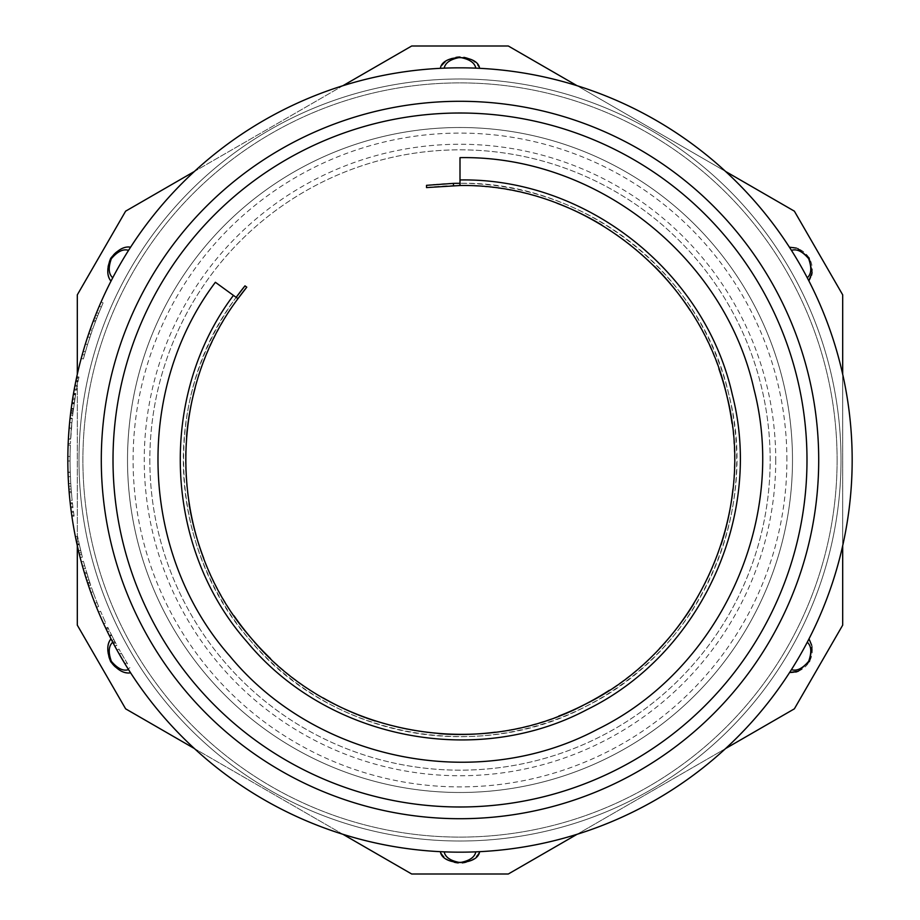 <?xml version="1.0" encoding="UTF-8"?>
<svg xmlns="http://www.w3.org/2000/svg" width="920" height="920" viewBox="0 0 920 920"><rect width="100%" height="100%" fill="white"/><g stroke="black" fill="none" stroke-linecap="round" stroke-linejoin="round"><path stroke-width="0.69" stroke-dasharray="4.6 3.45" d="M127.535 663.769L124.338 658.456L127.535 663.769L125.626 664.93L122.417 659.594L119.278 654.189L119.853 655.189L121.785 654.074L124.338 658.456L121.21 653.073L119.278 654.189L119.864 655.212L121.796 654.097M124.177 662.538L123.797 661.917M121.037 657.248L120.658 656.592M121.21 653.073L121.785 654.074M124.338 658.456L118.956 649.071L124.338 658.456L122.417 659.594M129.962 667.678L128.076 668.863A392.173 392.173 0 0 1 127.052 667.23L126.201 665.861A392.173 392.173 0 0 1 118.726 653.211L118.737 653.246M126.212 665.884L127.063 667.241M118.956 649.071L117.012 650.153A392.173 392.173 0 0 0 117.944 651.82M98.52 612.087L100.579 611.225A389.942 389.942 0 0 0 105.731 622.943A389.942 389.942 0 0 1 100.579 611.225L98.52 612.087A392.173 392.173 0 0 0 103.707 623.875L105.731 622.943L103.707 623.875M81.293 561.878L83.444 561.292L81.293 561.878A392.173 392.173 0 0 0 82.489 566.237L84.64 565.627A389.942 389.942 0 0 1 83.444 561.292A389.942 389.942 0 0 0 84.64 565.627L82.489 566.237L84.376 572.746L86.514 572.102L90.712 585.223A389.942 389.942 0 0 1 88.918 579.795L85.41 568.341A389.942 389.942 0 0 1 84.64 565.627L89.7 582.21A389.942 389.942 0 0 0 90.148 583.544A389.942 389.942 0 0 1 89.792 582.475L86.537 572.148L84.398 572.792L88.596 585.948L90.712 585.223M85.307 575.782L85.1 575.103M86.584 579.853L86.376 579.186M86.882 573.309L84.743 573.953L87.584 582.912A392.173 392.173 0 0 0 88.032 584.246L90.148 583.544L88.032 584.246A392.173 392.173 0 0 1 86.79 580.474L83.271 568.962L85.41 568.341M84.376 572.746L84.743 573.953M84.64 565.627L82.489 566.237L84.64 565.627M88.918 579.795L86.79 580.474M80.764 550.746L81.213 552.621L79.051 553.15L78.591 551.275L80.764 550.746L79.154 543.731L76.969 544.203L78.591 551.275M81.213 552.621L79.293 544.364A389.942 389.942 0 0 1 78.51 540.73L76.326 541.19A392.173 392.173 0 0 0 76.969 544.203M77.993 548.711L77.786 547.837M77.28 545.583L77.13 544.939A392.173 392.173 0 0 1 76.326 541.19L78.51 540.73A389.942 389.942 0 0 1 77.602 536.325A389.942 389.942 0 0 0 79.35 544.64L82.351 557.163L79.315 544.444A389.942 389.942 0 0 1 78.51 540.73L76.326 541.19L78.51 540.73A389.942 389.942 0 0 0 79.154 543.731M82.351 557.163L80.189 557.716M79.844 556.335L80.005 556.991M75.417 536.762L77.602 536.325L75.417 536.762A392.173 392.173 0 0 0 77.176 545.123L79.201 553.782L81.374 553.253M78.775 552.023L78.257 549.827M72.404 502.699A389.942 389.942 0 0 0 72.979 507.633L72.852 506.655A389.942 389.942 0 0 1 72.507 503.688L72.404 502.699L70.184 502.952A392.173 392.173 0 0 0 70.76 507.897L70.644 506.92L72.852 506.655M72.979 507.633L70.76 507.897M72.507 503.688L70.299 503.93L70.184 502.952M70.621 480.941A389.942 389.942 0 0 0 71.323 491.36L69.092 491.533L68.39 481.056A392.173 392.173 0 0 0 69.092 491.533A392.173 392.173 0 0 1 68.39 481.056L70.621 480.941L70.932 486.139L68.712 486.289M71.323 491.36L70.932 486.139M70.414 476.64A389.942 389.942 0 0 1 70.242 472.098L70.76 483.483A389.942 389.942 0 0 0 71.139 489.003L72.151 500.365A389.942 389.942 0 0 1 71.691 495.638L71.426 492.579A389.942 389.942 0 0 1 70.552 479.711L70.414 476.64L68.183 476.732L68.321 479.826L70.552 479.711M70.242 472.098L68.011 472.167L68.54 483.621A392.173 392.173 0 0 0 68.908 489.175L69.931 500.595L72.151 500.365M68.114 445.05L70.346 445.142L68.114 445.05A392.173 392.173 0 0 0 68.022 472.385L70.254 472.316A389.942 389.942 0 0 1 70.346 445.142A389.942 389.942 0 0 0 70.254 472.316L68.022 472.385A392.173 392.173 0 0 1 68.011 472.167M71.426 492.579L69.195 492.775L69.471 495.845L71.691 495.638M71.139 489.003L68.908 489.175M70.76 483.483L68.54 483.621M69.046 429.03L69.126 428.11L71.346 428.294L70.403 443.659L72.289 418.335A389.942 389.942 0 0 0 72.254 418.657L72.243 418.738A389.942 389.942 0 0 1 72.277 418.416L71.346 428.341L69.115 428.168L70.058 418.174L72.277 418.416L70.058 418.174M70.621 438.955L70.61 439.173A389.942 389.942 0 0 1 71.84 422.728A389.942 389.942 0 0 0 70.621 438.955L68.402 438.828A392.173 392.173 0 0 1 68.54 436.333L68.655 434.481A392.173 392.173 0 0 1 69.529 423.499L69.678 421.947M70.403 443.659L68.172 443.566M68.436 438.15L68.298 440.772M72.243 418.738L70.023 418.508M69.621 422.51L71.84 422.728L69.621 422.51A392.173 392.173 0 0 0 68.402 438.828M70.61 439.173L68.39 439.058M68.62 435.01L68.459 437.632M72.254 418.657L70.035 418.428L69.126 428.11M70.069 418.094L72.289 418.335L70.069 418.094A392.173 392.173 0 0 0 70.035 418.428M69.172 427.524L69.414 424.752M69.54 423.372L69.862 420.106M68.31 440.611L68.494 437.08M78.982 377.05A389.942 389.942 0 0 0 77.959 381.903L78.154 380.937A389.942 389.942 0 0 1 78.775 378.016L78.982 377.05L76.797 376.579A392.173 392.173 0 0 0 75.773 381.455L75.969 380.489L78.154 380.937M77.959 381.903L75.773 381.455M78.775 378.016L76.59 377.545L76.797 376.579M99.636 311.029A389.942 389.942 0 0 0 95.772 320.723L93.69 319.93L97.577 310.178A392.173 392.173 0 0 0 93.69 319.93A392.173 392.173 0 0 1 97.577 310.178L99.636 311.029L97.681 315.847L95.611 315.031M95.772 320.723L97.681 315.847M101.303 307.061A389.942 389.942 0 0 1 103.109 302.887L98.67 313.386A389.942 389.942 0 0 0 96.623 318.527L92.644 329.21A389.942 389.942 0 0 1 94.265 324.748L95.335 321.885A389.942 389.942 0 0 1 100.107 309.891L101.303 307.061L99.245 306.188L98.049 309.028L100.107 309.891M103.109 302.887L101.062 301.99L96.6 312.547A392.173 392.173 0 0 0 94.541 317.722L90.54 328.463L92.644 329.21M95.335 321.885L93.254 321.091L92.172 323.978L94.265 324.748M96.623 318.527L94.541 317.722M98.67 313.386L96.6 312.547M84.617 354.453L87.515 344.632L84.617 354.453L82.57 353.487M88.78 333.511L90.896 334.224L87.526 344.597L92.218 330.418L90.884 334.259L88.78 333.534L85.387 343.942L82.294 354.464L84.445 355.062L87.526 344.597L83.375 358.972L84.445 355.062L82.294 354.464M83.49 350.255L82.984 352.015M83.973 348.622L84.318 347.484M90.689 334.857L87.515 344.632L90.689 334.857L88.469 334.454M86.491 340.457L86.848 339.353M87.963 335.949L87.388 337.674M92.218 330.418L90.114 329.682M85.456 343.735L85.974 342.067M86.94 339.066L87.573 337.122M83.329 350.819L83.927 348.772M84.859 345.702L85.387 343.942L87.515 344.632M83.375 358.972L81.213 358.397M77.257 385.422A389.942 389.942 0 0 0 76.337 390.298L76.509 389.332A389.942 389.942 0 0 1 77.073 386.388L77.257 385.422L75.06 384.997A392.173 392.173 0 0 0 74.14 389.896L74.324 388.918L76.509 389.332M76.337 390.298L74.14 389.896M77.073 386.388L74.876 385.974L75.06 384.997M71.173 408.917L73.45 408.652L72.542 416.104L75.762 393.541A389.942 389.942 0 0 0 75.704 393.863L74.221 403.19A389.942 389.942 0 0 1 74.75 399.705A389.942 389.942 0 0 0 74.278 402.764L75.52 394.945A389.942 389.942 0 0 1 75.578 394.645L72.634 415.207L73.45 408.652L71.242 408.353L70.322 415.851L72.542 416.104M72.841 413.517L70.621 413.252M70.575 413.69L71.392 407.226M72.634 415.207L70.426 414.943M70.391 415.219L70.495 414.356M73.37 394.266L75.578 394.645L73.37 394.266L70.829 411.55L73.048 411.827M75.52 394.945L73.324 394.565M73.462 408.595L71.254 408.296M73.197 410.607L70.989 410.32M74.278 402.764L72.07 402.454A392.173 392.173 0 0 1 72.542 399.36L74.75 399.705L72.542 399.36A392.173 392.173 0 0 0 72.013 402.868L71.956 403.236M71.357 407.456L71.173 408.848M73.393 409.089L71.219 408.56M71.461 406.697L71.645 405.398M73.094 411.447L70.874 411.171L71.185 408.791M75.704 393.863L73.508 393.484L70.874 411.171M73.566 393.15L75.762 393.541L73.566 393.15A392.173 392.173 0 0 0 73.508 393.484M74.117 403.846L71.909 403.523L72.013 402.868L74.221 403.19M74.957 398.406L72.749 398.049L73.013 396.451M70.069 456.481L67.838 456.458L70.069 456.481M70.058 460.977L67.827 460.977L70.058 460.977M73.427 511.186A389.942 389.942 0 0 0 74.117 516.097L73.968 515.131A389.942 389.942 0 0 1 73.566 512.164L73.427 511.186L71.219 511.485A392.173 392.173 0 0 0 71.909 516.419L71.76 515.441L73.968 515.131M74.117 516.097L71.909 516.419M73.566 512.164L71.346 512.463L71.219 511.485M89.47 588.501L91.586 587.765L89.47 588.501A392.173 392.173 0 0 0 90.907 592.549L93.012 591.801A389.942 389.942 0 0 1 91.586 587.765A389.942 389.942 0 0 0 93.012 591.801L90.907 592.549A392.173 392.173 0 0 0 94.955 603.336L97.037 602.519A389.942 389.942 0 0 0 98.624 606.487A389.942 389.942 0 0 1 93.012 591.801A389.942 389.942 0 0 0 97.037 602.519L94.955 603.336A392.173 392.173 0 0 0 96.554 607.327L98.624 606.487L96.554 607.327M93.012 591.801L90.907 592.549L93.012 591.801M97.037 602.519L94.955 603.336L97.037 602.519M115.253 642.217L111.676 635.283L115.253 642.217L113.275 643.264L109.664 636.26L108.295 633.5L110.296 632.511L111.665 635.26L107.789 627.336A389.942 389.942 0 0 0 107.927 627.624L108.387 628.59A389.942 389.942 0 0 0 116.805 645.127A389.942 389.942 0 0 1 110.296 632.511L108.295 633.5M116.897 645.288L114.931 646.357A392.173 392.173 0 0 1 112.734 642.229L110.998 638.871A392.173 392.173 0 0 1 110.986 281.129A22.31 22.31 0 0 1 130.594 247.181A392.173 392.173 0 0 1 440.404 68.321A22.31 22.31 0 0 1 479.596 68.321A392.173 392.173 0 0 1 789.406 247.181A22.31 22.31 0 0 1 809.013 281.129A392.173 392.173 0 0 1 809.013 638.871A22.31 22.31 0 0 1 789.406 672.819A392.173 392.173 0 0 1 479.596 851.678A22.31 22.31 0 0 1 440.404 851.678A392.173 392.173 0 0 1 130.594 672.819A22.31 22.31 0 0 1 110.986 638.871M116.805 645.127L114.839 646.185L116.805 645.127M106.375 629.556L108.387 628.59L106.375 629.556A392.173 392.173 0 0 0 114.839 646.185M109.135 635.202L107.41 631.706M110.963 638.825L110.584 638.054M113.838 639.526L111.86 640.55M114.735 641.228L112.757 642.263L111.952 640.722L113.93 639.699M109.503 630.913L107.502 631.89L111.952 640.722M107.927 627.624L105.915 628.59L107.502 631.89M105.765 628.291L107.789 627.336L105.765 628.291A392.173 392.173 0 0 0 105.915 628.59M110.112 637.134L109.33 635.594L111.331 634.593M107.789 632.466L106.662 630.165M112.332 641.447L111.262 639.388M440.404 851.678L444.187 851.851A392.173 392.173 0 0 0 475.812 851.851M790.257 671.496L791.453 669.622A392.173 392.173 0 0 0 807.265 642.229M808.841 280.818L808.542 280.22M808.289 279.737L807.265 277.771A392.173 392.173 0 0 0 791.453 250.378M479.596 68.321L475.812 68.149A392.173 392.173 0 0 0 444.187 68.149M130.594 247.181L128.547 250.378M725.581 171.442L577.104 85.721M508.311 46L794.374 211.163L842.685 294.837L842.685 625.163L794.374 708.837L508.311 874L411.688 874L125.626 708.837L77.314 625.163L77.314 294.837L125.626 211.163L411.688 46L508.311 46M342.895 85.721L194.419 171.442M77.314 374.279L77.314 545.721M194.419 748.558L342.895 834.279M842.685 545.721L842.685 374.279M577.104 834.279L725.581 748.558M149.833 460A310.166 310.166 0 0 0 460 770.166A310.166 310.166 0 0 0 770.166 460A310.166 310.166 0 0 0 460 149.833A310.166 310.166 0 0 0 149.833 460A310.166 310.166 0 0 0 460 770.166A310.166 310.166 0 0 0 770.166 460A310.166 310.166 0 0 0 460 149.833A310.166 310.166 0 0 0 149.833 460M775.744 460A315.744 315.744 0 0 1 302.128 733.447A315.744 315.744 0 0 1 302.128 186.553A315.744 315.744 0 0 1 775.744 460M786.899 460A326.899 326.899 0 0 0 296.55 176.893A326.899 326.899 0 0 0 296.55 743.107A326.899 326.899 0 0 0 786.899 460M792.488 460A332.488 332.488 0 0 1 460 792.488A332.488 332.488 0 0 1 127.512 460A332.488 332.488 0 0 1 460 127.512A332.488 332.488 0 0 1 792.488 460A332.488 332.488 0 0 0 460 127.512A332.488 332.488 0 0 0 127.512 460A332.488 332.488 0 0 0 460 792.488A332.488 332.488 0 0 0 792.488 460M837.108 460A377.108 377.108 0 0 0 460 82.892A377.108 377.108 0 0 0 82.892 460A377.108 377.108 0 0 0 460 837.108A377.108 377.108 0 0 0 837.108 460A377.108 377.108 0 0 0 460 82.892A377.108 377.108 0 0 0 82.892 460A377.108 377.108 0 0 0 460 837.108A377.108 377.108 0 0 0 837.108 460M841.018 460A381.018 381.018 0 0 0 460 78.982A381.018 381.018 0 0 0 78.982 460A381.018 381.018 0 0 0 460 841.018A381.018 381.018 0 0 0 841.018 460A381.018 381.018 0 0 0 460 78.982A381.018 381.018 0 0 0 78.982 460A381.018 381.018 0 0 0 460 841.018A381.018 381.018 0 0 0 841.018 460M113.01 460A346.99 346.99 0 0 0 460 806.989A346.99 346.99 0 0 0 806.989 460A346.99 346.99 0 0 0 460 113.01A346.99 346.99 0 0 0 113.01 460M557.163 203.308A274.47 274.47 0 0 0 460 185.53L460 179.952C586.028 177.79 704.984 271.572 732.32 394.622C763.83 516.66 700.407 654.235 587.144 709.538C475.824 768.66 327.255 739.105 247.043 641.884C163.564 547.446 157.607 396.083 233.439 295.389L236.152 297.367A276.702 276.702 0 0 0 347.461 712.77A276.702 276.702 0 0 0 730.652 517.523A276.702 276.702 0 0 0 460 183.298C584.522 181.171 702.063 273.827 729.065 395.404C760.196 515.993 697.532 651.912 585.626 706.548C475.64 764.968 328.842 735.77 249.584 639.71C167.106 546.399 161.23 396.842 236.152 297.367L237.958 298.678A274.47 274.47 0 0 0 195.224 387.734M453.468 183.379A276.702 276.702 0 0 0 426.523 185.334M426.523 187.588A274.47 274.47 0 0 1 458.298 185.541M601.852 225.032A274.47 274.47 0 0 1 654.672 266.524M690.081 310.35A274.47 274.47 0 0 1 718.853 368.747M732.009 423.338A274.47 274.47 0 0 1 732.918 489.129M721.073 544.697A274.47 274.47 0 0 1 693.806 603.761M659.479 648.519A274.47 274.47 0 0 1 609.178 690.38M558.693 716.105A274.47 274.47 0 0 1 495.27 732.193M438.874 733.654A274.47 274.47 0 0 1 375.072 720.992M323.15 697.912A274.47 274.47 0 0 1 270.457 658.513M234.025 615.779A274.47 274.47 0 0 1 203.688 558.175M189.048 503.769A274.47 274.47 0 0 1 186.53 436.655M233.439 295.389L215.383 282.279C133.515 390.988 139.944 554.415 230.069 656.374C316.675 761.346 477.089 793.258 597.275 729.422C719.567 669.702 788.037 521.18 754.02 389.413C724.511 256.565 596.068 155.308 460 157.642L460 179.952M126.902 662.733L124.993 663.895L126.891 662.71M87.963 576.817L85.836 577.484M89.792 582.475L87.676 583.176M89.7 582.21L87.584 582.912M80.649 550.24L78.476 550.758M79.293 544.364L77.119 544.847M79.35 544.64L77.176 545.123M79.315 544.444L77.13 544.928M81.627 554.288L79.465 554.829M71.357 428.179L69.138 427.995L71.357 428.179M85.376 351.796L83.225 351.175M89.803 337.479L87.688 336.777M87.526 344.597L85.387 343.942L87.526 344.597M74.106 403.949L71.898 403.638M73.358 409.331L71.15 409.043M74.198 403.328L71.99 403.006M74.186 403.409L71.978 403.086M72.933 412.723L70.713 412.459M109.675 636.283L111.676 635.283L109.664 636.26M111.711 635.352L109.721 636.364M115.483 642.654L113.516 643.701"/><path stroke-width="1.38" d="M125.626 664.93L124.177 662.538M123.797 661.917L121.037 657.248M120.658 656.592L119.864 655.212M118.737 653.246L126.212 665.884M127.063 667.241L127.052 667.23A392.173 392.173 0 0 1 126.201 665.861L118.726 653.211A392.173 392.173 0 0 1 117.944 651.82L117.012 650.153L117.944 651.831M103.707 623.875A392.173 392.173 0 0 1 98.52 612.087M86.376 579.186L85.307 575.782M85.1 575.103L84.398 572.792M88.596 585.948A392.173 392.173 0 0 1 88.032 584.246A392.173 392.173 0 0 1 87.676 583.176L86.584 579.853M83.271 568.962A392.173 392.173 0 0 1 82.489 566.237A392.173 392.173 0 0 1 81.293 561.878M77.993 548.711L78.948 552.724M77.786 547.837L77.119 544.847A392.173 392.173 0 0 1 75.417 536.762M79.201 553.782L79.844 556.335M80.189 557.716L78.775 552.023M78.257 549.827L77.28 545.583M70.644 506.92A392.173 392.173 0 0 1 70.299 503.93M68.183 476.732A392.173 392.173 0 0 1 67.827 460A392.173 392.173 0 0 1 67.838 456.458A392.173 392.173 0 0 1 68.114 445.05M69.195 492.775A392.173 392.173 0 0 1 69.092 491.533M68.39 481.056A392.173 392.173 0 0 1 68.321 479.826M69.931 500.595A392.173 392.173 0 0 1 69.471 495.845M69.115 428.168L68.436 438.15M69.678 421.947L70.023 418.508A392.173 392.173 0 0 1 70.058 418.174M68.459 437.632L68.39 439.058A392.173 392.173 0 0 1 68.402 438.828L68.54 436.333A392.173 392.173 0 0 1 68.655 434.481L69.529 423.499A392.173 392.173 0 0 1 69.621 422.51M69.172 427.524L68.62 435.01M69.414 424.752L69.54 423.372M69.862 420.106L70.069 418.094M68.494 437.08L69.046 429.03M75.969 380.489A392.173 392.173 0 0 1 76.59 377.545M99.245 306.188A392.173 392.173 0 0 1 101.062 301.99M93.254 321.091A392.173 392.173 0 0 1 93.69 319.93M97.577 310.178A392.173 392.173 0 0 1 98.049 309.028M90.54 328.463A392.173 392.173 0 0 1 92.172 323.978M84.318 347.484L83.49 350.255M82.984 352.015L82.604 353.36M81.581 357.052L83.973 348.622M87.388 337.674L86.491 340.457M86.848 339.353L87.963 335.949M88.412 334.615L89.654 330.993M90.114 329.682L89.861 330.395L90.114 329.682M89.642 331.004L88.78 333.534M85.974 342.067L86.94 339.066M87.573 337.122L88.469 334.454M82.57 353.487L83.329 350.819M83.927 348.772L84.859 345.702M81.213 358.397L81.409 357.673L81.213 358.397M82.294 354.464L81.593 357.029M74.324 388.918A392.173 392.173 0 0 1 74.876 385.974M70.495 414.356L70.621 413.252M70.829 411.55L71.173 408.917M73.129 395.715L73.324 394.565A392.173 392.173 0 0 1 73.37 394.266M71.173 408.848L73.036 396.278M72.07 402.454L71.357 407.456M71.219 408.56L71.461 406.697M71.645 405.398L71.956 403.236M72.013 402.868L72.749 398.084M73.013 396.451L73.566 393.15M71.392 407.226L71.921 403.512M71.76 515.441A392.173 392.173 0 0 1 71.346 512.463M96.554 607.327A392.173 392.173 0 0 1 94.955 603.336A392.173 392.173 0 0 1 90.907 592.549A392.173 392.173 0 0 1 89.47 588.501M113.275 643.264L114.367 645.299M114.839 646.185A392.173 392.173 0 0 1 108.295 633.5M110.584 638.054L107.789 632.466M107.41 631.706L106.375 629.556M111.952 640.722L110.963 638.825M106.662 630.165L105.765 628.291M117.012 650.153A392.173 392.173 0 0 1 114.931 646.357L112.332 641.447M111.262 639.388L110.112 637.134M128.076 668.863A392.173 392.173 0 0 0 128.547 669.622L130.594 672.819C124.2 673.934 117.576 670.231 110.71 661.675C106.731 651.44 106.823 643.839 110.998 638.871M444.187 851.851C445.303 857.29 450.581 860.867 460.011 862.581C469.418 860.867 474.685 857.29 475.812 851.851L479.596 851.678C477.791 865.927 442.221 865.927 440.404 851.678M795.788 672.083L798.307 671.209L789.601 672.52M791.453 669.622C796.708 671.393 802.447 668.61 808.668 661.284C811.888 652.269 811.428 645.92 807.265 642.229L809.013 638.871L811.716 645.38M811.567 275.241L812.072 272.619L808.841 280.818M807.265 277.771C811.428 274.091 811.888 267.731 808.645 258.692C802.458 251.378 796.72 248.618 791.453 250.378L789.406 247.181L796.409 248.101M475.812 68.149C474.697 62.709 469.418 59.133 459.988 57.419C450.581 59.133 445.303 62.709 444.187 68.149L440.404 68.321C442.198 54.084 477.791 54.073 479.596 68.321M112.734 277.771C108.594 274.079 108.134 267.72 111.343 258.715C117.553 251.413 123.28 248.63 128.547 250.378A392.173 392.173 0 0 0 112.734 277.771L110.986 281.129C106.823 276.161 106.72 268.559 110.699 258.347C117.576 249.78 124.2 246.054 130.594 247.181M842.685 374.279L842.685 294.837L794.374 211.163L725.581 171.442M577.104 85.721L508.311 46L411.688 46L342.895 85.721M194.419 171.442L125.626 211.163L77.314 294.837L77.314 374.279M77.314 545.721L77.314 625.163L125.626 708.837L194.419 748.558M342.895 834.279L411.688 874L508.311 874L577.104 834.279M725.581 748.558L794.374 708.837L842.685 625.163L842.685 545.721M128.547 669.622C123.28 671.37 117.553 668.587 111.354 661.307C108.134 652.28 108.594 645.92 112.734 642.229M812.072 272.619L809.059 257.911L797.72 248.549M798.307 671.209L809.543 661.25L811.981 646.748M67.827 460A392.173 392.173 0 0 0 460 852.173A392.173 392.173 0 0 0 852.173 460A392.173 392.173 0 0 0 460 67.827A392.173 392.173 0 0 0 67.827 460A392.173 392.173 0 0 0 460 852.173A392.173 392.173 0 0 0 852.173 460A392.173 392.173 0 0 0 460 67.827A392.173 392.173 0 0 0 67.827 460M806.989 460A346.99 346.99 0 0 0 460 113.01A346.99 346.99 0 0 0 113.01 460A346.99 346.99 0 0 0 460 806.989A346.99 346.99 0 0 0 806.989 460M244.984 285.855A276.702 276.702 0 0 0 236.152 297.367L244.984 285.855L246.79 287.166L237.958 298.678A274.47 274.47 0 0 1 246.79 287.166M453.468 185.61L453.468 183.379L460 183.298A276.702 276.702 0 0 0 453.468 183.379L426.523 185.334L426.523 187.588L460 185.53C583.521 183.413 700.108 275.333 726.892 395.922C757.781 515.534 695.623 650.359 584.614 704.559C475.513 762.507 329.9 733.55 251.286 638.261C169.464 545.698 163.633 397.359 237.958 298.678L215.383 282.279C133.515 390.988 139.944 554.415 230.069 656.374C316.675 761.346 477.089 793.258 597.275 729.422C719.567 669.702 788.037 521.18 754.02 389.413C724.511 256.565 596.068 155.308 460 157.642L460 185.53A274.47 274.47 0 0 0 458.298 185.541M557.163 203.308A274.47 274.47 0 0 1 601.852 225.032M654.672 266.524A274.47 274.47 0 0 1 690.081 310.35M718.853 368.747A274.47 274.47 0 0 1 732.009 423.338M732.918 489.129A274.47 274.47 0 0 1 721.073 544.697M693.806 603.761A274.47 274.47 0 0 1 659.479 648.519M609.178 690.38A274.47 274.47 0 0 1 558.693 716.105M495.27 732.193A274.47 274.47 0 0 1 438.874 733.654M375.072 720.992A274.47 274.47 0 0 1 323.15 697.912M270.457 658.513A274.47 274.47 0 0 1 234.025 615.779M203.688 558.175A274.47 274.47 0 0 1 189.048 503.769M186.53 436.655A274.47 274.47 0 0 1 195.224 387.734M818.708 460A358.708 358.708 0 0 1 460 818.708A358.708 358.708 0 0 1 101.292 460A358.708 358.708 0 0 1 460 101.292A358.708 358.708 0 0 1 818.708 460M460 179.952C586.028 177.79 704.984 271.572 732.32 394.622C763.83 516.66 700.407 654.235 587.144 709.538C475.824 768.66 327.255 739.105 247.043 641.884C163.564 547.446 157.607 396.083 233.439 295.389"/></g></svg>
